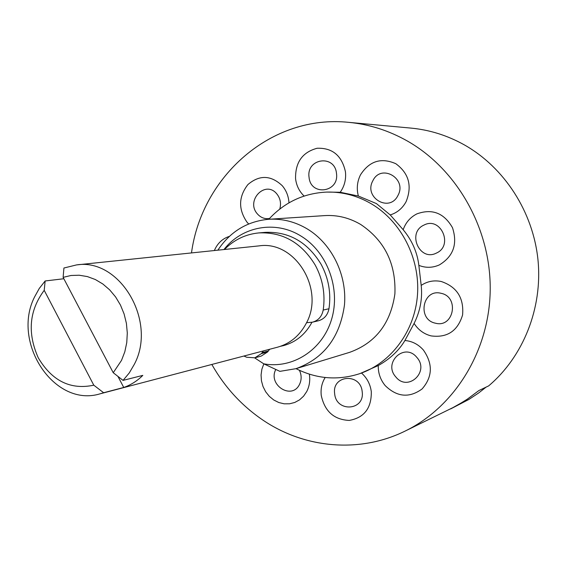 <?xml version="1.0" encoding="UTF-8"?>
<svg xmlns="http://www.w3.org/2000/svg" width="567" height="567" viewBox="0 0 567 567"><rect width="100%" height="100%" fill="white"/><g stroke="black" fill="none" stroke-linecap="round" stroke-linejoin="round"><path stroke-width="0.85" d="M284.74 345.289L281.643 345.884M121.522 360.364L124.818 351.774L126.767 342.56L127.299 332.992L126.406 323.36L124.102 313.962L120.466 305.067L115.611 296.959L109.679 289.865L102.854 284.003L95.348 279.531L87.382 276.583L79.196 275.222L71.031 275.484L63.121 277.355L63.922 268.014L76.573 264.909C119.892 257.865 157.399 321.369 134.28 364.397L129.248 372.973L123.046 380.393L113.237 372.717L121.522 360.364M103.641 392.74L100.09 393.817C54.446 407.957 11.255 342.695 34.559 296.959L39.272 288.447L45.147 280.97L44.219 290.339L93.789 385.184L103.641 392.74L123.748 387.459C130.857 384.972 137.214 380.946 142.813 375.382L123.046 380.393M100.09 393.817L277.483 347.21C289.957 343.708 299.475 335.87 306.045 323.679C325.437 289.694 295.074 240.202 258.999 245.887L76.573 264.909M44.219 290.339C29.201 310.518 27.223 333.013 38.273 357.827C52.044 380.981 70.549 390.096 93.789 385.184M117.922 376.389L123.748 387.459M63.858 278.744L45.147 280.97M113.237 372.717L63.121 277.355M306.534 322.708L312.53 322.169C318.356 320.49 321.914 316.443 323.204 310.043C325.472 294.174 322.8 279.177 315.202 265.058C301.502 242.626 282.72 231.91 258.864 232.909C245.532 234.221 234.065 239.742 224.475 249.487M312.615 322.148L318.392 320.78C324.168 319.115 327.698 315.11 328.98 308.76C331.234 293.047 328.591 278.191 321.057 264.208C307.463 241.996 288.837 231.379 265.158 232.371L258.864 232.909M243.909 356.033L246.702 357.26L254.881 357.812L261.373 353.617L263.457 350.895M254.881 357.812L261.16 356.119L267.61 351.958L269.672 349.265M211.831 364.461C224.759 387.254 241.854 405.844 263.116 420.239C304.578 448.27 359.386 453.557 404.958 431.154C454.422 407.184 489.335 351.306 490.207 290.276C491.043 229.266 457.371 169.476 407.51 141.098C388.799 130.523 369.174 124.272 348.627 122.337C271.465 114.258 201.824 176.089 191.49 252.925M450.687 408.885L465.443 400.557L478.881 390.557L467.676 398.941L456.279 405.979L404.958 431.154M451.013 408.729L468.902 399.444L478.69 392.945L486.132 387.098L478.881 390.557L488.641 385.9C523.228 356.693 542.697 308.214 537.998 260.047C533.15 211.902 504.396 167.513 464.373 144.904C447.455 135.463 429.673 129.864 411.004 128.107L348.627 122.337M296.024 368.656C316.797 379.061 338.13 380.698 360.017 373.575C391.28 362.781 414.909 331.022 417.496 294.698C420.097 258.389 401.181 221.449 371.413 203.858C357.345 195.658 342.511 191.731 326.904 192.078C303.912 193.134 284.535 202.206 268.779 219.273M360.017 373.575L378.26 365.559C378.097 373.079 380.407 379.762 385.199 385.61C397.028 397.113 409.324 398.232 422.082 388.955C432.6 376.871 433.039 363.901 423.4 350.045C418.311 344.318 412.145 341.143 404.902 340.512C398.962 350.534 390.082 358.883 378.26 365.559M404.902 340.512L414.101 323.424C418.233 329.866 423.889 334.027 431.083 335.898C447.193 338.017 457.697 331.043 462.587 314.969C464.019 298.029 456.931 286.881 441.332 281.523C434.024 280.006 427.312 281.296 421.189 285.399C422.585 298.476 420.218 311.148 414.101 323.424M421.189 285.399L418.857 265.377C425.774 268.078 432.621 267.915 439.404 264.888C453.402 256.362 457.76 243.959 452.487 227.693C444.025 212.994 432.153 208.387 416.887 213.879C410.288 217.246 405.717 222.519 403.172 229.713C412.025 240.365 417.255 252.251 418.857 265.377M403.172 229.713L390.231 214.928C397.169 212.774 402.464 208.344 406.114 201.654C412.344 186.004 408.913 173.353 395.816 163.707C381.159 157.3 369.379 161.021 360.477 174.856C357.153 181.624 356.445 188.683 358.358 196.033L376.445 203.603L390.231 214.928M217.863 250.175C230.245 231.584 247.205 221.279 268.737 219.273C282.302 218.472 295.209 221.725 307.463 229.047C331.83 243.853 347.075 274.875 344.474 304.94C339.987 337.301 323.821 358.55 295.988 368.67L279.885 371.357L263.754 363.823C292.522 369.174 322.446 350.115 331.56 319.384C340.887 288.745 327.308 251.989 300.985 236.07C275.47 219.996 241.861 226.375 223.937 249.544M295.988 368.67L349.711 352.32C375.609 342.922 390.67 323.424 394.901 293.819C396.057 263.719 384.667 240.614 360.747 224.504C349.392 217.82 337.4 214.85 324.771 215.602L268.737 219.273M326.904 192.078L340.214 192.27C344.474 186.224 346.217 179.406 345.452 171.829C341.858 155.592 332.418 147.732 317.123 148.256C302.367 152.225 295.187 162.424 295.577 178.846C296.477 185.714 299.319 191.448 304.11 196.047M280.516 346.288L283.599 345.601C295.967 342.135 305.415 334.367 311.935 322.304M254.64 357.869L263.754 363.823M358.358 196.033L340.214 192.27M262.216 352.617L268.446 350.966M261.373 353.617L267.61 351.958M323.204 310.043L328.98 308.76M362.185 391.691C360.548 372.569 331.702 374.915 334.665 393.732C336.167 412.648 365.035 410.714 362.185 391.691M416.809 357.366C404.604 342.156 382.775 362.717 395.801 376.913C407.772 392.194 429.992 371.761 416.809 357.366M440.998 293.288C422.635 288.369 416.837 319.519 435.364 323.176C453.735 328.35 459.759 296.846 440.998 293.288M423.967 225.085C406.702 232.605 419.545 261.819 436.342 253.109C453.834 245.674 440.729 216.119 423.967 225.085M372.838 180.788C363.404 197.514 389.522 213.029 397.928 195.509C407.503 178.577 381.01 163.218 372.838 180.788M309.058 177.287C310.588 196.409 339.349 192.574 336.486 173.431C334.821 154.111 306.081 158.363 309.058 177.287M279.751 209.067C281.345 203.447 280.374 198.4 276.838 193.928C265.399 179.633 245.256 200.711 257.461 213.986C260.792 217.693 264.796 219.195 269.474 218.508M275.76 369.514C267.645 385.014 291.885 400.401 299.496 384.426C301.701 379.847 301.679 375.148 299.433 370.322M325.182 377.502C321.85 382.86 320.546 388.827 321.248 395.405C324.693 411.358 334.027 419.7 349.258 420.423C364.212 417.716 371.562 408.141 371.3 391.698C370.301 384.22 367.047 378.005 361.526 373.051M288.979 202.844C288.575 196.288 286.342 190.583 282.281 185.735C270.955 175.111 259.495 174.714 247.907 184.558C238.48 196.777 238.197 209.336 247.049 222.229L248.665 223.972M229.387 236.368C222.441 238.615 217.43 243.342 214.361 250.543M263.839 363.865L261.876 369.209L261.068 374.957L261.451 380.826L263.017 386.524L265.682 391.79L269.311 396.347L273.748 399.983L278.758 402.513L284.102 403.81L289.524 403.796L294.748 402.471L299.511 399.898L303.572 396.191L306.733 391.542C309.454 386.191 310.326 380.4 309.348 374.163M312.53 322.169L318.392 320.78"/></g></svg>
